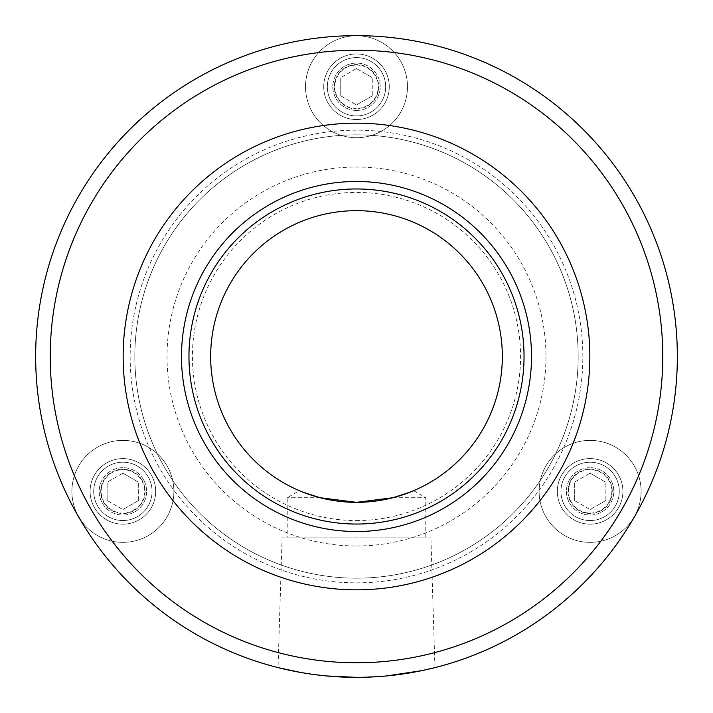 <?xml version="1.0" encoding="UTF-8"?>
<svg xmlns="http://www.w3.org/2000/svg" width="713" height="713" viewBox="0 0 713 713"><rect width="100%" height="100%" fill="white"/><g stroke="black" fill="none" stroke-linecap="round" stroke-linejoin="round"><path stroke-width="0.53" stroke-dasharray="3.56 2.67" d="M564.848 476.792A29.171 29.171 0 0 0 590.106 520.543A29.171 29.171 0 0 0 615.372 476.792A29.171 29.171 0 0 0 564.848 476.792A29.171 29.171 0 0 1 604.695 466.115A29.171 29.171 0 0 1 615.372 505.954A29.171 29.171 0 0 1 575.525 516.631A29.171 29.171 0 0 1 564.848 476.792A29.171 29.171 0 0 0 590.106 520.543A29.171 29.171 0 0 0 615.372 476.792A29.171 29.171 0 0 0 564.848 476.792A29.171 29.171 0 0 0 590.106 520.543A29.171 29.171 0 0 0 615.372 476.792A29.171 29.171 0 0 0 564.848 476.792M570.908 480.286A22.165 22.165 0 0 0 590.106 513.538A22.165 22.165 0 0 0 609.303 480.286A22.165 22.165 0 0 0 570.908 480.286M590.106 473.174L605.872 482.273L590.106 473.174L574.348 482.273L590.106 473.174M574.348 500.473L574.348 482.273L574.348 500.473L590.106 509.572L574.348 500.473M605.872 500.473L590.106 509.572L605.872 500.473L605.872 482.273L605.872 500.473M634.267 516.863A50.988 50.988 0 0 1 545.953 516.863A50.988 50.988 0 0 1 590.106 440.384A50.988 50.988 0 0 1 634.267 516.863A50.988 50.988 0 0 1 545.953 516.863A50.988 50.988 0 0 1 590.106 440.384A50.988 50.988 0 0 1 634.267 516.863M608.902 502.228A21.702 21.702 0 0 1 571.318 502.228A21.702 21.702 0 0 1 590.106 469.671A21.702 21.702 0 0 1 608.902 502.228M148.152 476.792A29.171 29.171 0 0 0 97.628 476.792A29.171 29.171 0 0 0 122.894 520.543A29.171 29.171 0 0 0 148.152 476.792A29.171 29.171 0 0 1 137.475 516.631A29.171 29.171 0 0 1 97.628 505.954A29.171 29.171 0 0 1 108.305 466.115A29.171 29.171 0 0 1 148.152 476.792A29.171 29.171 0 0 0 97.628 476.792A29.171 29.171 0 0 0 122.894 520.543A29.171 29.171 0 0 0 148.152 476.792A29.171 29.171 0 0 0 97.628 476.792A29.171 29.171 0 0 0 122.894 520.543A29.171 29.171 0 0 0 148.152 476.792M142.092 480.286A22.165 22.165 0 0 0 103.697 480.286A22.165 22.165 0 0 0 122.894 513.538A22.165 22.165 0 0 0 142.092 480.286M138.652 500.473L122.894 509.572L138.652 500.473L138.652 482.273L138.652 500.473M122.894 473.174L138.652 482.273L122.894 473.174L107.128 482.273L122.894 473.174M107.128 500.473L107.128 482.273L107.128 500.473L122.894 509.572L107.128 500.473M78.733 516.863A50.988 50.988 0 0 1 122.894 440.384A50.988 50.988 0 0 1 167.047 516.863A50.988 50.988 0 0 1 78.733 516.863A50.988 50.988 0 0 1 122.894 440.384A50.988 50.988 0 0 1 167.047 516.863A50.988 50.988 0 0 1 78.733 516.863M104.098 502.228A21.702 21.702 0 0 1 122.894 469.671A21.702 21.702 0 0 1 141.682 502.228A21.702 21.702 0 0 1 104.098 502.228M320.075 497.719L287.223 497.719L320.075 497.719C292.588 488.717 292.588 488.717 320.075 497.719M302.775 492.086L299.389 490.696L287.223 497.719L287.223 537.103L425.777 537.103L282.116 537.103L430.884 537.103L287.223 537.103M392.925 497.719L425.777 497.719L392.925 497.719C420.412 488.717 420.412 488.717 392.925 497.719M425.777 537.103L425.777 497.719L413.611 490.696L410.225 492.086M356.5 677.35A320.85 320.85 0 0 0 634.365 196.075A320.85 320.85 0 0 0 78.635 196.075A320.85 320.85 0 0 0 356.5 677.35A320.85 320.85 0 0 0 634.365 196.075A320.85 320.85 0 0 0 78.635 196.075A320.85 320.85 0 0 0 356.5 677.35C314.362 677.635 277.072 667.386 278.052 667.609C277.072 667.386 314.362 677.635 356.5 677.35C398.638 677.635 435.928 667.386 434.948 667.609C435.928 667.386 398.638 677.635 356.5 677.35L386.633 675.933M300.957 672.511L326.367 675.933M143.402 479.528A23.681 23.681 0 0 0 102.378 479.528A23.681 23.681 0 0 0 122.894 515.062A23.681 23.681 0 0 0 143.402 479.528A23.681 23.681 0 0 0 102.378 479.528A23.681 23.681 0 0 0 122.894 515.062A23.681 23.681 0 0 0 143.402 479.528M569.598 479.528A23.681 23.681 0 0 0 590.106 515.062A23.681 23.681 0 0 0 610.622 479.528A23.681 23.681 0 0 0 569.598 479.528A23.681 23.681 0 0 0 590.106 515.062A23.681 23.681 0 0 0 610.622 479.528A23.681 23.681 0 0 0 569.598 479.528M356.5 115.925A29.171 29.171 0 0 0 381.758 72.165A29.171 29.171 0 0 0 331.242 72.165A29.171 29.171 0 0 0 356.5 115.925A29.171 29.171 0 0 0 381.758 72.165A29.171 29.171 0 0 0 331.242 72.165A29.171 29.171 0 0 0 356.5 115.925A29.171 29.171 0 0 0 381.758 72.165A29.171 29.171 0 0 0 331.242 72.165A29.171 29.171 0 0 0 356.5 115.925A29.171 29.171 0 0 1 327.329 86.754A29.171 29.171 0 0 1 356.5 57.584A29.171 29.171 0 0 1 385.671 86.754A29.171 29.171 0 0 1 356.5 115.925M356.5 110.435A23.681 23.681 0 0 0 377.008 74.91A23.681 23.681 0 0 0 335.992 74.91A23.681 23.681 0 0 0 356.5 110.435A23.681 23.681 0 0 0 377.008 74.91A23.681 23.681 0 0 0 335.992 74.91A23.681 23.681 0 0 0 356.5 110.435M356.5 502.344A145.844 145.844 0 0 0 482.799 283.578A145.844 145.844 0 0 0 230.201 283.578A145.844 145.844 0 0 0 356.5 502.344A145.844 145.844 0 0 0 482.799 283.578A145.844 145.844 0 0 0 230.201 283.578A145.844 145.844 0 0 0 356.5 502.344A145.844 145.844 0 0 0 482.799 283.578A145.844 145.844 0 0 0 230.201 283.578A145.844 145.844 0 0 0 356.5 502.344M356.5 578.181A221.681 221.681 0 0 0 548.475 245.664A221.681 221.681 0 0 0 164.525 245.664A221.681 221.681 0 0 0 356.5 578.181A221.681 221.681 0 0 0 548.475 245.664A221.681 221.681 0 0 0 164.525 245.664A221.681 221.681 0 0 0 356.5 578.181A221.681 221.681 0 0 0 548.475 245.664A221.681 221.681 0 0 0 164.525 245.664A221.681 221.681 0 0 0 356.5 578.181A221.681 221.681 0 0 0 548.475 245.664A221.681 221.681 0 0 0 164.525 245.664A221.681 221.681 0 0 0 356.5 578.181M356.5 582.842A226.342 226.342 0 0 0 552.522 243.329A226.342 226.342 0 0 0 160.478 243.329A226.342 226.342 0 0 0 356.5 582.842M356.5 531.506A175.006 175.006 0 0 0 508.066 268.997A175.006 175.006 0 0 0 204.934 268.997A175.006 175.006 0 0 0 356.5 531.506A175.006 175.006 0 0 0 508.066 268.997A175.006 175.006 0 0 0 204.934 268.997A175.006 175.006 0 0 0 356.5 531.506A175.006 175.006 0 0 0 508.066 268.997A175.006 175.006 0 0 0 204.934 268.997A175.006 175.006 0 0 0 356.5 531.506A175.006 175.006 0 0 0 508.066 268.997A175.006 175.006 0 0 0 204.934 268.997A175.006 175.006 0 0 0 356.5 531.506M356.5 108.92A22.165 22.165 0 0 0 375.698 75.667A22.165 22.165 0 0 0 337.302 75.667A22.165 22.165 0 0 0 356.5 108.92M340.734 95.854L340.734 77.655L340.734 95.854L356.5 104.954L340.734 95.854M372.266 95.854L356.5 104.954L372.266 95.854L372.266 77.655L372.266 95.854M356.5 68.555L372.266 77.655L356.5 68.555L340.734 77.655L356.5 68.555M356.5 35.766A50.988 50.988 0 0 1 400.653 112.244A50.988 50.988 0 0 1 312.347 112.244A50.988 50.988 0 0 1 356.5 35.766A50.988 50.988 0 0 1 400.653 112.244A50.988 50.988 0 0 1 312.347 112.244A50.988 50.988 0 0 1 356.5 35.766M356.5 65.052A21.702 21.702 0 0 1 375.296 97.601A21.702 21.702 0 0 1 337.704 97.601A21.702 21.702 0 0 1 356.5 65.052M151.281 474.983A32.789 32.789 0 0 0 94.499 474.983A32.789 32.789 0 0 0 122.894 524.162A32.789 32.789 0 0 0 151.281 474.983A32.789 32.789 0 0 1 122.894 524.162A32.789 32.789 0 0 1 94.499 474.983A32.789 32.789 0 0 1 151.281 474.983M561.719 474.983A32.789 32.789 0 0 0 590.106 524.162A32.789 32.789 0 0 0 618.501 474.983A32.789 32.789 0 0 0 561.719 474.983A32.789 32.789 0 0 1 618.501 474.983A32.789 32.789 0 0 1 590.106 524.162A32.789 32.789 0 0 1 561.719 474.983M356.5 119.534A32.789 32.789 0 0 0 384.895 70.364A32.789 32.789 0 0 0 328.105 70.364A32.789 32.789 0 0 0 356.5 119.534A32.789 32.789 0 0 1 328.105 70.364A32.789 32.789 0 0 1 384.895 70.364A32.789 32.789 0 0 1 356.5 119.534M356.5 520.57A164.07 164.07 0 0 0 498.592 274.46A164.07 164.07 0 0 0 214.408 274.46A164.07 164.07 0 0 0 356.5 520.57M428.976 669.052A320.85 320.85 0 0 0 434.948 667.609L430.884 537.103M282.116 537.103L278.052 667.609A320.85 320.85 0 0 0 284.024 669.052M356.5 545.98A189.48 189.48 0 0 0 520.588 261.76A189.48 189.48 0 0 0 192.412 261.76A189.48 189.48 0 0 0 356.5 545.98"/><path stroke-width="1.07" d="M410.225 492.086L392.925 497.719L356.5 502.344L320.075 497.719L302.775 492.086M386.633 675.933L421.606 670.675L434.948 667.609A320.85 320.85 0 0 0 620.23 173.767A320.85 320.85 0 0 0 92.77 173.767A320.85 320.85 0 0 0 278.052 667.609L300.957 672.511A320.85 320.85 0 0 0 634.365 196.075A320.85 320.85 0 0 0 78.635 196.075A320.85 320.85 0 0 0 428.976 669.052M326.367 675.933L356.5 677.35M320.075 497.719L356.5 502.344L392.925 497.719M356.5 662.769A306.269 306.269 0 0 0 621.736 203.365A306.269 306.269 0 0 0 91.264 203.365A306.269 306.269 0 0 0 356.5 662.769M356.5 531.506A175.006 175.006 0 0 0 508.066 268.997A175.006 175.006 0 0 0 204.934 268.997A175.006 175.006 0 0 0 356.5 531.506M356.5 502.344A145.844 145.844 0 0 0 482.799 283.578A145.844 145.844 0 0 0 230.201 283.578A145.844 145.844 0 0 0 356.5 502.344A145.844 145.844 0 0 0 482.799 283.578A145.844 145.844 0 0 0 230.201 283.578A145.844 145.844 0 0 0 356.5 502.344M284.024 669.052A320.85 320.85 0 0 0 300.957 672.511M356.5 589.847A233.347 233.347 0 0 0 558.582 239.826A233.347 233.347 0 0 0 154.418 239.826A233.347 233.347 0 0 0 356.5 589.847M356.5 524.046A167.546 167.546 0 0 0 501.595 272.731A167.546 167.546 0 0 0 211.404 272.731A167.546 167.546 0 0 0 356.5 524.046"/></g></svg>

